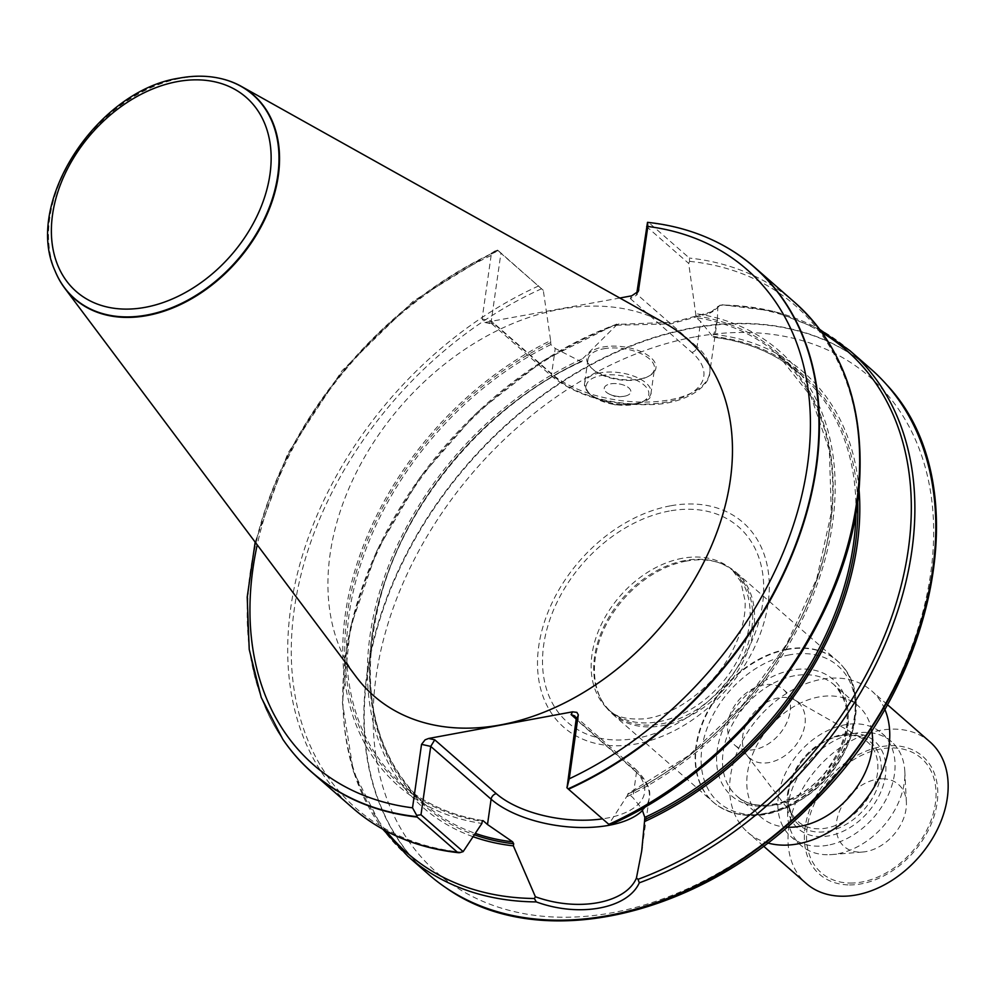 <?xml version="1.0" encoding="UTF-8"?>
<svg xmlns="http://www.w3.org/2000/svg" width="998" height="998" viewBox="0 0 998 998"><rect width="100%" height="100%" fill="white"/><g stroke="black" fill="none" stroke-linecap="round" stroke-linejoin="round"><path stroke-width="0.75" stroke-dasharray="4.99 3.74" d="M843.684 734.179A58.084 41.679 131.2 0 1 875.209 802.554A58.084 41.679 131.2 0 1 790.453 818.248A58.084 41.679 131.2 0 1 843.684 734.179M827.878 845.219A68.837 49.401 131.2 0 1 817.512 846.167A68.837 49.401 131.2 0 1 791.127 836.811A68.837 49.401 131.2 0 1 799.261 752.467A68.837 49.401 131.2 0 1 881.77 733.181A68.837 49.401 131.2 0 1 887.459 796.678A68.837 49.401 131.2 0 1 827.878 845.219M763.607 684.94A36.938 26.509 -48.8 0 0 731.634 711A36.938 26.509 -48.8 0 0 734.69 745.069A36.938 26.509 -48.8 0 0 778.951 734.715A36.938 26.509 -48.8 0 0 783.318 689.456A36.938 26.509 -48.8 0 0 763.607 684.94M778.428 697.914A36.938 26.509 -48.8 0 0 747.652 721.641A36.938 26.509 -48.8 0 0 746.878 755.212A36.938 26.509 -48.8 0 0 749.51 758.031A36.938 26.509 -48.8 0 0 793.784 747.677A36.938 26.509 -48.8 0 0 798.138 702.43A36.938 26.509 -48.8 0 0 794.994 700.184A36.938 26.509 -48.8 0 0 778.428 697.914M839.505 735.738A52.782 37.887 -48.8 0 0 788.033 799.011A52.782 37.887 -48.8 0 0 794.42 817.611A52.782 37.887 -48.8 0 0 861.449 806.858A52.782 37.887 -48.8 0 0 863.183 738.994A52.782 37.887 -48.8 0 0 843.884 735.139A52.782 37.887 -48.8 0 0 839.505 735.738M841.501 735.576A54.715 39.271 -48.8 0 0 788.146 801.169A54.715 39.271 -48.8 0 0 832.407 830.274A54.715 39.271 -48.8 0 0 880.785 774.959A54.715 39.271 -48.8 0 0 846.055 734.965A54.715 39.271 -48.8 0 0 841.501 735.576M665.466 323.539A237.487 170.446 -48.8 0 0 559.753 309.355A237.487 170.446 -48.8 0 0 362.199 461.35A237.487 170.446 -48.8 0 0 356.336 677.018M619.82 298.028L484.878 322.454L482.096 318.936L491.128 255.476L493.486 251.908L497.578 250.086L498.389 250.76A335.79 240.992 -48.8 0 0 282.97 739.53M498.389 250.76L543.286 290.318L550.622 340.605A289.096 207.472 -48.8 0 0 345.42 613.633A289.096 207.472 -48.8 0 0 481.909 823.425M717.649 242.502A335.79 240.992 -48.8 0 0 649.112 222.866L647.502 222.342M858.966 488.758A289.096 207.472 -48.8 0 0 713.857 334.38L713.183 337.149L700.658 321.531L696.255 317.676L688.695 263.41L689.593 261.364L689.356 258.058L649.112 222.866M550.622 340.605L550.846 344.584L555.25 348.439L580.986 361.613L582.408 360.752L582.707 358.644A289.096 207.472 -48.8 0 0 374.524 611.225A289.096 207.472 -48.8 0 0 473.102 836.711M689.593 261.364A333.769 239.545 -48.8 0 1 856.708 504.751A333.769 239.545 -48.8 0 1 609.391 824.847L608.867 824.248L628.503 793.759L632.894 797.614L641.776 808.63M627.318 796.504A289.096 207.472 -48.8 0 0 832.519 523.488A289.096 207.472 -48.8 0 0 696.03 313.696M695.731 315.83A286.763 205.813 -48.8 0 1 830.561 523.85A286.763 205.813 -48.8 0 1 627.617 794.383L628.503 793.759A285.428 204.852 -48.8 0 0 817.025 578.94A285.428 204.852 -48.8 0 0 777.579 354.327A285.428 204.852 -48.8 0 0 696.255 317.676M857.669 500.422A286.763 205.813 -48.8 0 0 713.558 336.488L713.183 337.149A285.428 204.852 -48.8 0 1 800.808 374.649C776.818 353.841 747.652 341.378 713.296 337.274M550.846 344.584A285.428 204.852 -48.8 0 0 362.324 559.404A285.428 204.852 -48.8 0 0 401.77 784.029L425.011 804.338A285.428 204.852 -48.8 0 1 386.812 576.096A285.428 204.852 -48.8 0 1 580.986 361.613L582.408 360.752A286.763 205.813 -48.8 0 0 376.358 611.45A286.763 205.813 -48.8 0 0 474.374 834.79M582.707 358.644L616.377 325.248L616.352 324.026L543.773 360.303L476.844 412.648L419.946 477.58L376.857 550.834L350.41 627.58L342.401 702.779L353.392 771.504L382.783 829.188M386.226 831.06A333.769 239.545 -48.8 0 1 616.053 324.45L673.413 322.217L712.984 311.413L721.117 304.627L773.325 311.164L819.807 329.477M870.892 369.023A335.79 240.992 -48.8 0 0 741.976 323.352A335.79 240.992 -48.8 0 0 414.756 538.508A335.79 240.992 -48.8 0 0 428.766 874.547M849.959 350.71A335.79 240.992 -48.8 0 0 721.055 305.051L717.849 306.473M616.377 325.248L670.781 323.888L709.715 313.21L717.836 306.473L717.387 319.273L713.857 334.38M670.332 505.849A136.077 97.654 -48.8 0 0 545.644 702.804A136.077 97.654 -48.8 0 0 744.196 666.053A136.077 97.654 -48.8 0 0 670.332 505.849M684.828 560.552A93.35 66.991 -48.8 0 0 610.165 615.18A93.35 66.991 -48.8 0 0 600.21 697.577A93.35 66.991 -48.8 0 0 611.749 712.497A93.35 66.991 -48.8 0 0 723.637 686.325A93.35 66.991 -48.8 0 0 734.653 571.954A93.35 66.991 -48.8 0 0 718.335 562.51A93.35 66.991 -48.8 0 0 684.828 560.552M686.225 561.113A94.024 67.477 -48.8 0 0 611.013 616.14A94.024 67.477 -48.8 0 0 600.996 699.124A94.024 67.477 -48.8 0 0 612.622 714.144A94.024 67.477 -48.8 0 0 725.309 687.797A94.024 67.477 -48.8 0 0 736.412 572.603A94.024 67.477 -48.8 0 0 719.982 563.084A94.024 67.477 -48.8 0 0 686.225 561.113M786.911 649.174A94.024 67.477 -48.8 0 0 705.524 715.479A94.024 67.477 -48.8 0 0 713.308 802.205A94.024 67.477 -48.8 0 0 718.136 805.922A94.024 67.477 -48.8 0 0 825.995 775.858A94.024 67.477 -48.8 0 0 841.426 664.955A94.024 67.477 -48.8 0 0 837.097 660.664A94.024 67.477 -48.8 0 0 786.911 649.174M871.666 730.324A73.877 53.019 -48.8 0 0 858.33 705.985A73.877 53.019 -48.8 0 0 818.896 696.953A73.877 53.019 -48.8 0 0 754.95 749.061A73.877 53.019 -48.8 0 0 761.062 817.2A73.877 53.019 -48.8 0 0 786.96 827.18M543.286 290.318L500.909 253.255L491.278 320.969L551.644 373.763L555.25 348.439M631.746 295.82L630.312 298.577L636.237 295.42L636.786 293.325M646.317 226.346L688.695 263.41M639.693 379.015A34.918 16.342 -171.9 0 0 649.498 375.747A34.918 16.342 -171.9 0 0 645.669 353.941A34.918 16.342 -171.9 0 0 600.609 347.529A34.918 16.342 -171.9 0 0 590.841 367.401A34.918 16.342 -171.9 0 0 639.693 379.015M497.578 250.086L500.909 253.255M630.312 298.577L691.851 352.394A80.925 37.862 8.1 0 1 666.103 402.107A80.925 37.862 8.1 0 1 555.499 377.631L493.96 323.814L491.877 323.839L491.278 320.969L482.096 318.936M566.49 787.185L608.867 824.248M603.628 348.789A33.583 15.719 8.1 0 1 638.371 352.506A33.583 15.719 8.1 0 1 654.463 368.923A33.583 15.719 8.1 0 1 648.251 376.433A33.583 15.719 8.1 0 1 638.832 379.577A33.583 15.719 8.1 0 1 591.851 368.412A33.583 15.719 8.1 0 1 587.984 359.455A33.583 15.719 8.1 0 1 603.628 348.789M624.586 396.194A13.436 6.287 -171.9 0 0 630.848 391.927A13.436 6.287 -171.9 0 0 618.436 383.818A13.436 6.287 -171.9 0 0 604.252 388.147A13.436 6.287 -171.9 0 0 610.689 394.709A13.436 6.287 -171.9 0 0 624.586 396.194A13.436 6.287 8.1 0 1 623.051 396.418A13.436 6.287 8.1 0 1 610.477 394.634A13.436 6.287 8.1 0 1 604.252 388.147A13.436 6.287 8.1 0 1 610.502 383.881A13.436 6.287 8.1 0 1 624.399 385.365A13.436 6.287 8.1 0 1 630.848 391.94A13.436 6.287 8.1 0 1 624.586 396.194M222.766 79.042A135.616 97.33 -48.8 0 0 180.912 78.256A135.616 97.33 -48.8 0 0 55.027 270.832M827.305 854.737A68.837 49.401 131.2 0 1 800.932 845.381A68.837 49.401 131.2 0 1 809.054 761.037A68.837 49.401 131.2 0 1 891.563 741.751A68.837 49.401 131.2 0 1 904.799 771.267A68.837 49.401 131.2 0 1 831.958 854.562A68.837 49.401 131.2 0 1 827.305 854.737M884.715 709.054A94.024 67.477 -48.8 0 0 871.591 690.816A94.024 67.477 -48.8 0 0 758.904 717.175A94.024 67.477 -48.8 0 0 747.801 832.369A94.024 67.477 -48.8 0 0 767.624 842.948M882.644 778.814A41.242 29.603 131.2 0 1 906.384 802.118A41.242 29.603 131.2 0 1 862.734 852.018A41.242 29.603 131.2 0 1 859.952 852.13A41.242 29.603 131.2 0 1 838.058 815.254A41.242 29.603 131.2 0 1 882.644 778.814M929.986 741.901A94.024 67.477 -48.8 0 0 817.3 768.248A94.024 67.477 -48.8 0 0 806.197 883.442M491.128 255.476A329.066 236.164 -48.8 0 0 257.222 544.858M498.102 250.523A335.677 240.905 -48.8 0 0 282.833 739.331M538.633 285.952A335.79 240.992 -48.8 0 0 308.157 538.109A335.79 240.992 -48.8 0 0 352.631 807.956M794.745 302.431A335.79 240.992 -48.8 0 0 689.356 258.058M541.64 288.734A333.769 239.545 -48.8 0 0 294.323 608.892A333.769 239.545 -48.8 0 0 461.55 852.242M550.322 342.738A286.763 205.813 -48.8 0 0 347.379 613.271A286.763 205.813 -48.8 0 0 482.209 821.292M482.87 820.543C451.208 815.653 424.175 803.477 401.77 784.029A285.428 204.852 -48.8 0 0 482.558 820.593M581.772 361.588C489.731 402.942 407.957 497.99 381.199 594.671C357.733 684.653 372.341 754.55 425.011 804.338A285.428 204.852 -48.8 0 0 475.322 833.38M855.96 511.849A285.428 204.852 -48.8 0 0 800.808 374.649L777.579 354.327L811.012 396.493L829.35 450.497L831.334 512.66L816.763 578.715L786.636 644.147L743.011 704.438L688.87 755.449L627.929 793.697M618.997 323.938A335.79 240.992 -48.8 0 0 368.312 573.264A335.79 240.992 -48.8 0 0 407.845 856.247M717.437 242.402A335.677 240.905 -48.8 0 0 648.663 222.654M822.127 332.646A333.769 239.545 -48.8 0 0 719.783 305.251M886.498 384.529A335.727 240.955 -48.8 0 0 691.988 328.342A335.727 240.955 -48.8 0 0 395.333 578.254A335.727 240.955 -48.8 0 0 446.218 887.946M694.371 337A329.041 236.152 -48.8 0 0 392.838 813.27A329.041 236.152 -48.8 0 0 872.976 724.423A329.041 236.152 -48.8 0 0 694.371 337M669.284 511.038A129.852 93.201 -48.8 0 0 550.285 698.987A129.852 93.201 -48.8 0 0 739.768 663.92A129.852 93.201 -48.8 0 0 669.284 511.038M682.27 558.306A93.35 66.991 -48.8 0 0 601.457 624.149A93.35 66.991 -48.8 0 0 609.192 710.252A93.35 66.991 -48.8 0 0 721.067 684.092A93.35 66.991 -48.8 0 0 732.095 569.721A93.35 66.991 -48.8 0 0 682.27 558.306M787.26 649.523A93.962 67.44 -48.8 0 0 704.214 719.521A93.962 67.44 -48.8 0 0 718.535 806.184A93.962 67.44 -48.8 0 0 826.319 776.132A93.962 67.44 -48.8 0 0 841.738 665.304A93.962 67.44 -48.8 0 0 787.26 649.523M789.58 654.838A90.631 65.045 -48.8 0 0 706.534 786.025A90.631 65.045 -48.8 0 0 838.782 761.549A90.631 65.045 -48.8 0 0 789.58 654.838M791.975 670.107A77.233 55.426 -48.8 0 0 721.205 781.896A77.233 55.426 -48.8 0 0 833.891 761.05A77.233 55.426 -48.8 0 0 791.975 670.107M794.608 675.721A73.877 53.019 -48.8 0 0 730.661 727.816A73.877 53.019 -48.8 0 0 736.774 795.955A73.877 53.019 -48.8 0 0 825.309 775.259A73.877 53.019 -48.8 0 0 834.041 684.74A73.877 53.019 -48.8 0 0 794.608 675.721M491.877 323.839L552.63 376.97A5.377 3.855 -48.8 0 1 551.644 373.763A86.302 40.382 -171.9 0 0 645.12 402.094A86.302 40.382 -171.9 0 0 709.79 372.466A86.302 40.382 -171.9 0 0 697.053 346.855L700.658 321.531M691.851 352.394A5.377 3.855 131.2 0 0 697.053 346.855L636.674 294.061L637.348 292.751M493.96 323.814L487.822 322.454M717.362 319.273L709.79 372.466C709.94 386.463 685.589 403.666 652.106 404.577C611.225 405.787 578.067 396.593 552.63 376.97A5.377 3.855 -48.8 0 0 555.499 377.631M642.612 810.364A86.302 40.382 -171.9 0 0 649.236 797.889A86.302 40.382 -171.9 0 0 636.499 772.277L632.894 797.614M642.213 847.252L649.236 797.889C651.407 789.992 646.829 780.386 635.514 769.071A5.377 3.855 -48.8 0 1 636.499 772.277L576.133 719.483M576.17 719.022L632.645 768.423A80.925 37.862 8.1 0 1 602.393 818.871M574.761 715.94L635.514 769.071A5.377 3.855 -48.8 0 0 632.645 768.423M600.197 372.878A33.583 15.719 -171.9 0 0 584.554 383.544A33.583 15.719 -171.9 0 0 615.579 403.828A33.583 15.719 -171.9 0 0 651.045 393.012A33.583 15.719 -171.9 0 0 634.94 376.595A33.583 15.719 -171.9 0 0 600.197 372.878M600.996 375.572A31.562 14.77 8.1 0 1 648.85 393.012A31.562 14.77 8.1 0 1 602.792 401.533A31.562 14.77 8.1 0 1 600.996 375.572M222.542 78.992A135.391 97.168 -48.8 0 0 180.526 78.143A135.391 97.168 -48.8 0 0 54.94 270.62M849.535 884.914A78.343 56.225 -48.8 0 0 936.548 780.835A78.343 56.225 -48.8 0 0 827.18 780.112A78.343 56.225 -48.8 0 0 849.535 884.914M850.371 883.055A76.048 54.578 -48.8 0 0 934.839 782.033A76.048 54.578 -48.8 0 0 828.689 781.334A76.048 54.578 -48.8 0 0 850.371 883.055M734.69 745.069L749.51 758.031M783.318 689.456L798.138 702.43M746.878 755.212L794.42 817.611M794.994 700.184L863.183 738.994M788.033 799.011L788.146 801.169M843.884 735.139L846.055 734.965M495.233 250.872L413.347 301.097L342.102 370.657L287.773 453.429L255.164 542.114M611.749 712.497L609.192 710.252C615.454 716.714 626.457 719.608 642.201 718.934C667.774 717.836 707.732 694.059 729.488 656.272C740.753 636.213 745.943 617.712 745.082 600.796L740.753 581.597L732.095 569.721L734.653 571.954M600.21 697.577L600.996 699.124M718.335 562.51L719.982 563.084M612.622 714.144L713.308 802.205M736.412 572.603L837.097 660.664M718.136 805.922L718.535 806.184C745.044 821.504 774.411 818.16 806.646 796.167C852.392 764.643 871.953 696.991 841.738 665.304L841.426 664.955M761.062 817.2L736.774 795.955C755.561 814.48 799.473 804.488 825.346 772.29C851.219 735.938 854.113 706.759 834.041 684.74L858.33 705.985M709.715 313.222L713.059 311.364M636.237 295.42L638.346 291.354M484.878 322.454L492.451 324.125M587.984 359.455L584.554 383.544L586.999 391.653L592.949 397.042L614.993 404.826C640.379 404.901 652.393 400.959 651.045 393.012L654.463 368.923M610.477 394.634L616.539 397.104L623.051 396.418M648.251 376.433L649.498 375.747M591.851 368.412L590.841 367.401M891.563 741.751L881.77 733.181M800.932 845.381L791.127 836.811M906.384 802.118L904.799 771.267M862.734 852.018L831.958 854.562M887.284 704.551L871.591 690.816M763.495 846.092L747.801 832.369"/><path stroke-width="1.5" d="M55.027 270.832A135.616 97.33 -48.8 0 0 55.115 271.044A135.616 97.33 -48.8 0 0 64.745 288.21L356.336 677.018A237.487 170.446 -48.8 0 0 658.48 629.351A237.487 170.446 -48.8 0 0 665.466 323.539L241.279 86.352A135.616 97.33 -48.8 0 0 222.991 79.104A135.616 97.33 -48.8 0 0 222.766 79.042M568.087 788.857A335.677 240.905 -48.8 0 0 807.095 509.541A335.677 240.905 -48.8 0 0 717.437 242.402L717.849 242.614A335.79 240.992 -48.8 0 1 754.5 267.227A335.79 240.992 -48.8 0 1 798.974 537.074A335.79 240.992 -48.8 0 1 568.498 789.231L567.014 787.884L569.234 778.814L578.304 714.83L576.869 712.372L572.54 711.836L428.616 738.47L425.111 739.817L421.543 744.358L412.523 807.819L416.69 815.341L420.994 814.767L430.724 746.392L491.103 799.186L487.498 824.523L483.094 820.668L482.209 821.292L481.909 823.425L463.147 851.631L459.604 852.716L457.433 852.255L417.189 817.063L416.69 815.341M636.786 293.325L647.502 222.342L647.852 226.471L638.346 291.354L631.746 295.82L619.82 298.028M282.97 739.53A335.79 240.992 -48.8 0 0 283.095 739.718A335.79 240.992 -48.8 0 0 312.386 772.764A335.79 240.992 -48.8 0 0 417.189 817.063M568.498 789.231L609.391 824.847M482.558 820.593A285.428 204.852 -48.8 0 0 483.094 820.668L482.209 821.292M473.102 836.711A289.096 207.472 -48.8 0 0 513.371 845.842L513.671 843.734L512.635 841.838L487.498 824.523M641.776 808.63L644.833 817.374L644.521 821.579A289.096 207.472 -48.8 0 0 858.966 488.758M382.783 829.188L407.845 856.247A335.79 240.992 -48.8 0 0 536.263 901.905L534.392 898.499L535.402 896.765L513.371 845.842M407.845 856.247L428.766 874.547A335.79 240.992 -48.8 0 0 446.031 887.821A335.79 240.992 -48.8 0 0 608.019 915.578A335.79 240.992 -48.8 0 0 892.062 691.913A335.79 240.992 -48.8 0 0 886.349 384.355A335.79 240.992 -48.8 0 0 870.892 369.023L849.959 350.71L819.807 329.477M536.263 901.905C579.239 917.698 627.642 908.741 639.306 882.831A335.79 240.992 -48.8 0 0 889.592 633.418A335.79 240.992 -48.8 0 0 849.959 350.71M644.521 821.579L641.689 851.107L636.425 878.065L638.034 879.313L639.306 882.831M786.96 827.18A73.877 53.019 -48.8 0 0 800.496 826.232A73.877 53.019 -48.8 0 0 871.666 730.324M463.147 851.631L420.994 814.767M636.437 878.065C625.734 903.352 578.129 912.16 535.402 896.765M572.54 711.836L571.106 714.593L574.761 715.94L576.133 719.483L567.014 787.884M602.393 818.871A80.925 37.862 8.1 0 1 496.293 793.647L434.754 739.83L430.724 746.392L421.543 744.358M64.745 288.21A135.616 97.33 -48.8 0 0 237.287 260.989A135.616 97.33 -48.8 0 0 241.279 86.352M767.624 842.948A94.024 67.477 -48.8 0 0 783.817 845.156A94.024 67.477 -48.8 0 0 867.087 797.826A94.024 67.477 -48.8 0 0 884.715 709.054M763.495 846.092L806.197 883.442A94.024 67.477 -48.8 0 0 842.225 896.229A94.024 67.477 -48.8 0 0 933.891 836.025A94.024 67.477 -48.8 0 0 929.986 741.901L887.284 704.551M257.222 544.858A329.066 236.164 -48.8 0 0 412.523 807.819M569.234 778.814A329.066 236.164 -48.8 0 0 807.407 465.841A329.066 236.164 -48.8 0 0 647.852 226.471M255.164 542.114L247.205 597.091L249.226 649.473L261.227 697.452L282.833 739.331A335.677 240.905 -48.8 0 0 416.977 816.663M312.386 772.764L352.631 807.956A335.79 240.992 -48.8 0 0 457.433 852.255M608.743 824.423A335.79 240.992 -48.8 0 0 839.218 572.266A335.79 240.992 -48.8 0 0 794.745 302.431C842.112 345.508 863.732 404.963 859.602 480.811C853.103 614.943 741.926 767.774 609.354 825.159M475.322 833.38A285.428 204.852 -48.8 0 0 512.635 841.838M644.833 817.374A285.428 204.852 -48.8 0 0 855.96 511.849M644.82 819.458A286.763 205.813 -48.8 0 0 857.669 500.422M474.374 834.79A286.763 205.813 -48.8 0 0 513.671 843.734M386.226 831.06A333.769 239.545 -48.8 0 0 534.392 898.499M638.034 879.313A333.769 239.545 -48.8 0 0 893.198 612.485A333.769 239.545 -48.8 0 0 822.127 332.646M446.218 887.946A335.727 240.955 -48.8 0 0 446.418 888.083L446.418 888.083A335.727 240.955 -48.8 0 0 608.368 915.84A335.727 240.955 -48.8 0 0 892.374 692.213A335.727 240.955 -48.8 0 0 886.648 384.704L886.648 384.704A335.727 240.955 -48.8 0 0 886.498 384.529M637.348 292.751L638.82 289.931M496.293 793.647A5.377 3.855 131.2 0 0 491.103 799.186A86.302 40.382 -171.9 0 0 570.432 827.043A86.302 40.382 -171.9 0 0 642.612 810.364M434.754 739.83L428.616 738.47M571.106 714.593L576.17 719.022M576.133 719.483L578.266 715.354M177.32 81.611A129.016 92.602 131.2 0 1 247.354 233.52A129.016 92.602 131.2 0 1 59.094 268.35A129.016 92.602 131.2 0 1 177.32 81.611M54.94 270.62A135.391 97.168 -48.8 0 0 236.813 260.578A135.391 97.168 -48.8 0 0 222.542 78.992C209.093 75.586 194.785 75.287 179.615 78.081C97.505 89.92 23.54 202.719 54.94 270.62L55.115 271.044M754.5 267.227L794.745 302.431M458.656 852.729C417.102 848.1 381.76 833.18 352.631 807.956M717.437 242.402C696.142 231.711 672.827 225.024 647.502 222.342M446.031 887.821L446.418 888.083C540.417 954.799 703.029 916.289 812.185 803.664C940.116 679.775 976.88 479.789 886.648 384.704L886.349 384.355M641.664 851.094L642.213 847.252"/></g></svg>
